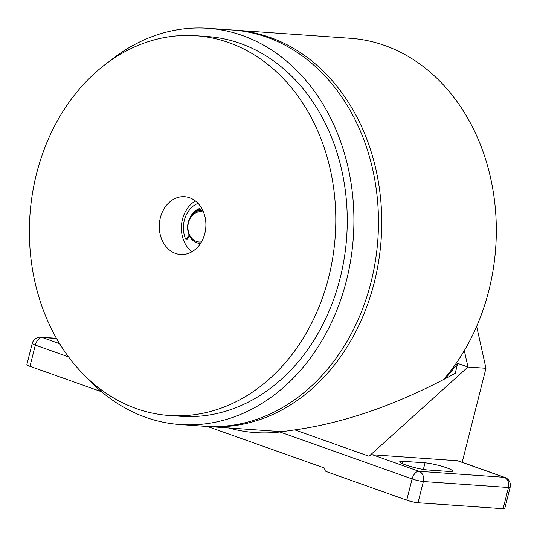 <?xml version="1.0" encoding="UTF-8"?>
<svg xmlns="http://www.w3.org/2000/svg" width="537" height="537" viewBox="0 0 537 537"><rect width="100%" height="100%" fill="white"/><g stroke="black" fill="none" stroke-linecap="round" stroke-linejoin="round"><path stroke-width="0.81" d="M86.907 377.726A198.616 159.664 -86 0 0 145.735 417.343A198.616 159.664 -86 0 0 180.143 424.552A198.616 159.664 -86 0 0 350.829 259.27A198.616 159.664 -86 0 0 242.355 35.496A198.616 159.664 -86 0 0 207.947 28.286A198.616 159.664 -86 0 0 109.085 61.634M180.143 424.552L204.698 426.277A198.616 159.664 -86 0 0 375.383 260.995A198.616 159.664 -86 0 0 266.909 37.221A198.616 159.664 -86 0 0 232.501 30.012L207.947 28.286M443.549 379.605A198.616 159.664 -86 0 0 488.851 290.537A198.616 159.664 -86 0 0 350.352 38.281L235.777 30.24A198.616 159.664 -86 0 0 234.139 30.139M206.336 426.378A198.616 159.664 -86 0 0 207.973 426.506A198.616 159.664 -86 0 0 374.276 282.502A198.616 159.664 -86 0 0 235.777 30.24M190.534 35.482A190.346 153.011 -86 0 0 29.743 218.25A190.346 153.011 -86 0 0 169.269 415.49A190.346 153.011 -86 0 0 174.646 415.752A190.346 153.011 -86 0 0 335.43 232.984A190.346 153.011 -86 0 0 195.911 35.737A190.346 153.011 -86 0 0 190.534 35.482M169.269 415.49L180.727 416.296A190.346 153.011 -86 0 0 186.104 416.558A190.346 153.011 -86 0 0 346.889 233.79A190.346 153.011 -86 0 0 207.369 36.543L195.911 35.737M203.563 212.182A15.17 12.197 -86 0 0 194.951 213.303A15.17 12.197 -86 0 0 188.346 231.4A15.17 12.197 -86 0 0 201.482 241.845M200.509 243.442A16.553 13.304 94 0 1 199.764 243.415A16.553 13.304 94 0 1 187.802 230.272A16.553 13.304 94 0 1 195.3 212.135A16.553 13.304 94 0 1 202.08 210.39A16.553 13.304 94 0 1 202.818 210.47M198.052 203.382A24.83 19.956 -86 0 0 184.325 220.311A24.83 19.956 -86 0 0 185.446 238.71A0.55 0.443 -86 0 0 186.144 238.844L189.219 235.246M175.545 253.457A28.964 23.286 -86 0 0 180.56 254.511A28.964 23.286 -86 0 0 205.456 230.407A28.964 23.286 -86 0 0 189.635 197.77A28.964 23.286 -86 0 0 184.614 196.723A28.964 23.286 -86 0 0 159.724 220.828A28.964 23.286 -86 0 0 175.545 253.457M294.853 429.895C345.808 422.679 399.266 403.824 455.222 373.349L457.672 363.368L467.962 367.019L369.02 456.242L294.853 429.895L279.918 431.983A201.375 161.879 94 0 1 255.25 432.587A201.375 161.879 94 0 1 228.802 427.969M369.02 456.242A8.277 4.806 -70.4 0 1 372.456 454.779L419.021 471.318L504.142 477.286L457.571 460.746L372.456 454.779M457.672 363.368A190.346 153.011 94 0 1 444.743 378.981M462.182 462.276L485.965 368.281L467.962 367.019L464.317 350.607M457.571 460.746A8.277 4.806 -70.4 0 1 458.329 460.907L504.894 477.447A8.277 4.806 109.6 0 0 504.142 477.286A8.277 6.652 -86 0 1 508.479 487.495L423.364 481.528L417.994 502.739L503.109 508.714L508.479 487.495A8.277 1.074 14.2 0 0 510.15 487.274A8.277 8.277 0 0 0 504.894 477.447M485.965 368.281L476.661 326.368M425.042 462.84L402.945 461.29A15.862 2.061 14.2 0 0 399.736 461.719A15.862 2.061 14.2 0 0 409.906 466.311A15.862 2.061 14.2 0 0 427.284 469.935L449.382 471.486A15.862 2.061 14.2 0 0 452.59 471.056A15.862 2.061 14.2 0 0 442.421 466.458A15.862 2.061 14.2 0 0 425.042 462.84L423.364 469.452M68.548 356.91L35.328 345.11L29.965 366.328L101.587 391.762M29.965 366.328A8.277 1.074 -165.8 0 1 26.85 364.636L32.22 343.425A8.277 1.074 14.2 0 0 35.328 345.11A8.277 4.806 -70.4 0 1 42.255 337.498L59.6 343.66M207.43 426.465L324.851 468.17A2.759 2.215 -86 0 0 326.301 471.573L406.731 500.142L412.101 478.923L279.918 431.983M510.15 487.274L504.78 508.485A8.277 1.074 -165.8 0 1 503.109 508.714M417.994 502.739A8.277 1.074 -165.8 0 1 406.731 500.142M195.361 212.095A19.312 15.519 94 0 1 200.133 208.9M189.736 218.344A19.312 15.519 94 0 1 199.589 208.517A0.55 0.443 94 0 1 200.133 208.913L200.402 210.403M186.144 238.844L187.453 238.938A0.55 0.443 94 0 1 187.118 239.093L185.809 238.999M187.453 238.938L189.722 236.28M191.857 251.806A28.964 23.286 94 0 1 181.459 225.54A28.964 23.286 94 0 1 195.421 200.979M412.101 478.923A8.277 4.806 -70.4 0 1 419.021 471.318A8.277 6.652 -86 0 1 423.364 481.528A8.277 1.074 14.2 0 1 412.101 478.923M56.553 338.505L42.255 337.498A8.277 6.652 94 0 0 40.819 337.202A8.277 8.277 0 0 0 32.22 343.425M402.354 463.626L402.945 461.29M200.489 243.462L199.764 243.415M282.113 431.708L207.973 426.506M40.819 337.202L56.432 338.297M202.811 210.444L202.08 210.39"/></g></svg>

